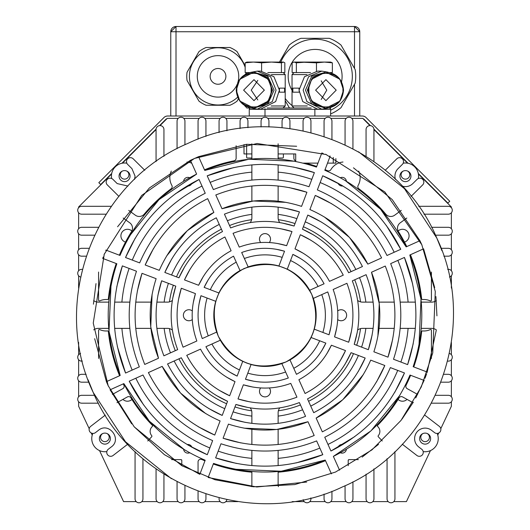 <?xml version="1.0" encoding="UTF-8"?>
<svg xmlns="http://www.w3.org/2000/svg" width="530" height="530" viewBox="0 0 530 530"><rect width="100%" height="100%" fill="white"/><g stroke="black" fill="none" stroke-linecap="round" stroke-linejoin="round"><path stroke-width="0.79" d="M338.034 183.155A4.333 4.333 0 0 0 342.877 185.951M187.123 185.951A4.333 4.333 0 0 0 191.966 183.155M183.592 449.301A4.333 4.333 0 0 0 189.607 452.779M340.392 452.779A4.333 4.333 0 0 0 346.408 449.301M121.887 328.368A143.716 143.716 0 0 0 132.162 370.086M135.819 378.228A143.716 143.716 0 0 0 209.847 447.956M218.194 451.123A143.716 143.716 0 0 0 251.876 458.357M278.124 458.357A143.716 143.716 0 0 0 319.842 448.082M327.984 444.425A143.716 143.716 0 0 0 397.712 370.397M400.879 362.05A143.716 143.716 0 0 0 408.113 328.368M358.691 171.077A15.748 15.748 0 0 1 358.154 185.394A2.623 2.623 0 0 0 358.876 188.786A157.496 157.496 0 0 1 385.747 214.12A6.565 6.565 0 0 0 394.638 215.22L401.27 210.397M410.604 375.286A157.496 157.496 0 0 1 406.113 385.197A2.623 2.623 0 0 0 407.186 388.656L417.613 394.433M147.744 440.986L151.706 436.733A0.788 0.788 0 0 0 151.726 435.68A6.565 6.565 0 0 1 152.335 426.484A0.788 0.788 0 0 0 152.382 425.345A157.496 157.496 0 0 1 130.903 397.844A2.623 2.623 0 0 0 127.392 396.924L116.971 402.701M413.029 402.701L402.608 396.924A2.623 2.623 0 0 0 399.097 397.844A157.496 157.496 0 0 1 377.618 425.345A0.788 0.788 0 0 0 377.665 426.484A6.565 6.565 0 0 1 378.274 435.68A0.788 0.788 0 0 0 378.294 436.733L382.256 440.986M406.821 218.042L400.19 222.865A6.565 6.565 0 0 0 398.487 231.656A157.496 157.496 0 0 1 406.755 246.609M128.73 210.397L135.362 215.22A6.565 6.565 0 0 0 144.253 214.12A157.496 157.496 0 0 1 171.124 188.786A2.623 2.623 0 0 0 171.846 185.394A15.748 15.748 0 0 1 171.309 171.077M385.257 213.544L384.634 212.808M368.317 196.372L366.7 194.987M410.412 254.744A157.496 157.496 0 0 1 421.642 298.847A0.788 0.788 0 0 0 422.49 299.549A15.748 15.748 0 0 1 430.307 300.901A0.788 0.788 0 0 0 431.42 300.179L431.42 272.056M431.42 358.432L431.42 330.309A0.788 0.788 0 0 0 430.307 329.587A15.748 15.748 0 0 1 422.49 330.939A0.788 0.788 0 0 0 421.642 331.641A157.496 157.496 0 0 1 413.771 366.945M119.588 375.743A157.496 157.496 0 0 1 108.358 331.641A0.788 0.788 0 0 0 107.51 330.939A15.748 15.748 0 0 1 99.693 329.587A0.788 0.788 0 0 0 98.58 330.309L98.58 358.432M98.58 272.056L98.58 300.179A0.788 0.788 0 0 0 99.693 300.901A15.748 15.748 0 0 1 107.51 299.549A0.788 0.788 0 0 0 108.358 298.847A157.496 157.496 0 0 1 116.229 263.543M346.408 181.187A4.333 4.333 0 0 0 340.392 177.716M189.607 177.716A4.333 4.333 0 0 0 183.592 181.187M191.966 447.333A4.333 4.333 0 0 0 187.123 444.537M342.877 444.537A4.333 4.333 0 0 0 338.034 447.333M408.113 302.12A143.716 143.716 0 0 0 397.838 260.402M394.181 252.26A143.716 143.716 0 0 0 320.153 182.532M311.806 179.365A143.716 143.716 0 0 0 278.124 172.131M251.876 172.131A143.716 143.716 0 0 0 210.158 182.406M202.016 186.063A143.716 143.716 0 0 0 132.288 260.091M129.121 268.438A143.716 143.716 0 0 0 121.887 302.12M325.042 169.64A157.496 157.496 0 0 1 327.58 170.713A2.623 2.623 0 0 0 330.872 169.646A15.748 15.748 0 0 1 343.003 162.021M305.817 163.127A157.496 157.496 0 0 1 316.702 166.473M293.872 153.939L293.872 158.251A2.623 2.623 0 0 0 295.714 160.756M112.386 394.433L122.814 388.656A2.623 2.623 0 0 0 123.888 385.197A157.496 157.496 0 0 1 123.245 383.879M186.997 162.021A15.748 15.748 0 0 1 191.741 163.207M204.5 169.832A157.496 157.496 0 0 1 234.015 160.822A2.623 2.623 0 0 0 236.128 158.251L236.128 145.75M119.396 255.202A157.496 157.496 0 0 1 131.513 231.656A6.565 6.565 0 0 0 129.81 222.865L123.179 218.042M171.627 459.616L181.002 459.616A0.788 0.788 0 0 1 181.79 460.404L181.79 465.698M204.958 460.848A157.496 157.496 0 0 1 201.744 459.477A2.623 2.623 0 0 0 198.061 461.882L198.061 473.615M251.876 472.19A157.496 157.496 0 0 1 213.298 464.015M325.5 460.656A157.496 157.496 0 0 1 278.124 472.19M348.21 465.704L348.21 460.404A0.788 0.788 0 0 1 348.998 459.616L358.373 459.616M283.378 153.939L283.378 157.224A0.788 0.788 0 0 1 282.589 158.013L278.124 158.013M251.876 158.013L247.411 158.013A0.788 0.788 0 0 1 246.622 157.224L246.622 153.939L251.876 153.939M335.874 158.596L335.874 163.127L327.52 163.127M278.124 153.939L295.714 153.939L295.714 161.438M317.974 163.127L303.206 163.127M246.622 144.292L246.622 153.939L243.999 153.939L243.999 144.597M249.252 116.01L249.252 109.319A1.312 1.312 0 0 1 250.564 108.007L246.808 108.007L244.787 105.616M330.972 107.471L330.442 108.007L329.309 108.007A1.312 1.312 0 0 1 330.621 109.319L330.621 116.01M267.147 108.007L311.203 108.007M314.873 116.01L314.873 109.319L330.621 109.319A1.312 1.312 0 0 0 329.309 108.007M122.437 171.038A4.333 4.333 0 0 0 124.563 179.14A4.333 4.333 0 0 0 126.69 171.038M403.31 171.038A4.333 4.333 0 0 0 405.437 179.14A4.333 4.333 0 0 0 407.563 171.038M422.993 433.533A4.333 4.333 0 0 0 425.12 441.636A4.333 4.333 0 0 0 427.246 433.533M102.754 433.533A4.333 4.333 0 0 0 104.88 441.636A4.333 4.333 0 0 0 107.007 433.533M418.296 173.495L447.89 203.089L449.745 201.234L366.058 117.547A5.247 5.247 0 0 0 362.348 116.01L167.652 116.01A5.247 5.247 0 0 0 163.942 117.547L98.819 182.671L100.674 184.526L111.704 173.495M121.94 163.26L156.085 129.115M159.583 125.617L165.797 119.402A2.623 2.623 0 0 1 166.851 118.76M363.149 118.76A2.623 2.623 0 0 1 364.203 119.402L370.417 125.617M373.915 129.115L408.06 163.26M192.284 319.577A5.512 5.512 0 0 1 183.367 315.244A5.512 5.512 0 0 1 192.284 310.911M269.333 387.96A5.512 5.512 0 0 1 265 396.877A5.512 5.512 0 0 1 260.667 387.96M337.716 310.911A5.512 5.512 0 0 1 346.633 315.244A5.512 5.512 0 0 1 337.716 319.577M260.667 242.528A5.512 5.512 0 0 1 265 233.611A5.512 5.512 0 0 1 269.333 242.528M321.743 294.62A60.374 60.374 0 0 1 322.876 332.442M319.703 340.783A60.374 60.374 0 0 1 293.766 368.324M285.624 371.987A60.374 60.374 0 0 1 247.802 373.12M239.461 369.947A60.374 60.374 0 0 1 211.921 344.01M208.257 335.868A60.374 60.374 0 0 1 207.124 298.046M92.823 433.427A13.124 13.124 0 0 0 106.822 451.593M126.822 163.194A13.124 13.124 0 0 0 111.658 178.497M106.073 214.186L81.666 214.186A3.935 3.935 0 0 1 77.724 210.244A3.935 3.935 0 0 1 81.666 206.309L111.36 206.309M94.526 235.181L81.666 235.181A3.935 3.935 0 0 1 77.724 231.246A3.935 3.935 0 0 1 81.666 227.31L98.447 227.31M86.158 256.182L81.666 256.182A3.935 3.935 0 0 1 77.724 252.247A3.935 3.935 0 0 1 81.666 248.305L88.954 248.305M80.58 277.031A3.909 3.909 0 0 1 77.724 273.261A3.909 3.909 0 0 1 82.322 269.419M82.322 361.069A3.909 3.909 0 0 1 77.724 357.227A3.909 3.909 0 0 1 80.58 353.457M88.954 382.183L81.666 382.183A3.935 3.935 0 0 1 77.724 378.241A3.935 3.935 0 0 1 81.666 374.306L86.158 374.306M98.447 403.178L81.666 403.178A3.935 3.935 0 0 1 77.724 399.242A3.935 3.935 0 0 1 81.666 395.307L94.526 395.307M127.737 444.2L113.089 455.489A3.935 3.935 0 0 1 106.749 452.368A3.935 3.935 0 0 1 108.279 449.248L111.287 446.936C122.41 439.191 108.802 421.516 98.467 430.3L95.466 432.613A3.935 3.935 0 0 1 89.126 429.499A3.935 3.935 0 0 1 90.656 426.378L105.304 415.089M226.847 499.677A3.935 3.935 0 0 1 219.062 498.843A3.935 3.935 0 0 1 219.175 497.922M385.231 170.276L396.804 158.808A3.935 3.935 0 0 1 402.369 158.834A3.935 3.935 0 0 1 402.35 164.399L398.043 168.666A10.501 10.501 0 0 0 395.459 179.405M424.722 415.043A188.342 188.342 0 0 1 424.696 415.089L439.343 426.378A3.935 3.935 0 0 1 440.059 431.897A3.935 3.935 0 0 1 434.534 432.613L431.533 430.3A10.501 10.501 0 0 0 414.619 438.615A10.501 10.501 0 0 0 418.713 446.936L421.721 449.248A3.935 3.935 0 0 1 422.436 454.773A3.935 3.935 0 0 1 416.911 455.489L402.263 444.2M119.051 176.119A5.512 5.512 0 0 0 124.563 181.638A5.512 5.512 0 0 0 130.075 176.119A5.512 5.512 0 0 0 124.563 170.607A5.512 5.512 0 0 0 119.051 176.119M99.368 438.615A5.512 5.512 0 0 0 104.88 444.127A5.512 5.512 0 0 0 110.392 438.615A5.512 5.512 0 0 0 104.88 433.103A5.512 5.512 0 0 0 99.368 438.615M419.608 438.615A5.512 5.512 0 0 0 425.12 444.127A5.512 5.512 0 0 0 430.632 438.615A5.512 5.512 0 0 0 425.12 433.103A5.512 5.512 0 0 0 419.608 438.615M399.925 176.119A5.512 5.512 0 0 0 405.437 181.638A5.512 5.512 0 0 0 410.949 176.119A5.512 5.512 0 0 0 405.437 170.607A5.512 5.512 0 0 0 399.925 176.119M134.541 179.405L135.064 176.119L131.957 168.666L127.65 164.399A3.935 3.935 0 0 1 128.909 157.973A3.935 3.935 0 0 1 133.196 158.808L144.769 170.276M118.905 196.378L107.332 184.917A3.935 3.935 0 0 1 108.59 178.484A3.935 3.935 0 0 1 112.877 179.319L117.176 183.579L127.942 186.063M156.065 161.604L156.065 129.532A3.935 3.935 0 0 1 160 125.597A3.935 3.935 0 0 1 163.942 129.532L163.942 156.317M177.066 148.691L177.066 121.158A3.935 3.935 0 0 1 181.002 117.216A3.935 3.935 0 0 1 184.937 121.158L184.937 144.769M198.061 139.198L198.061 121.158A3.935 3.935 0 0 1 202.003 117.216A3.935 3.935 0 0 1 205.938 121.158L205.938 136.402M219.062 132.593L219.062 121.158A3.935 3.935 0 0 1 223.004 117.216A3.935 3.935 0 0 1 226.939 121.158L226.939 130.791M240.064 128.565L240.064 121.158A3.935 3.935 0 0 1 243.999 117.216A3.935 3.935 0 0 1 247.941 121.158L247.941 127.677M261.065 126.948L261.065 121.158A3.935 3.935 0 0 1 265 117.216A3.935 3.935 0 0 1 268.935 121.158L268.935 126.948M282.059 127.677L282.059 121.158A3.935 3.935 0 0 1 286.001 117.216A3.935 3.935 0 0 1 289.936 121.158L289.936 128.565M303.061 130.791L303.061 121.158A3.935 3.935 0 0 1 306.996 117.216A3.935 3.935 0 0 1 310.938 121.158L310.938 132.593M324.062 136.402L324.062 121.158A3.935 3.935 0 0 1 327.997 117.216A3.935 3.935 0 0 1 331.939 121.158L331.939 139.198M345.063 144.769L345.063 121.158A3.935 3.935 0 0 1 348.998 117.216A3.935 3.935 0 0 1 352.934 121.158L352.934 148.691M366.058 156.317L366.058 129.532A3.935 3.935 0 0 1 370 125.597A3.935 3.935 0 0 1 373.935 129.532L373.935 161.604M402.058 186.063A10.501 10.501 0 0 0 412.824 183.579L417.123 179.319A3.935 3.935 0 0 1 422.695 179.345A3.935 3.935 0 0 1 422.668 184.917L411.094 196.378M418.64 206.309L448.334 206.309A3.935 3.935 0 0 1 452.275 210.244A3.935 3.935 0 0 1 448.334 214.186L423.927 214.186M431.552 227.31L448.334 227.31A3.935 3.935 0 0 1 452.275 231.246A3.935 3.935 0 0 1 448.334 235.181L435.475 235.181M436.74 237.937A188.342 188.342 0 0 1 436.773 238.003C397.864 145.147 278.475 99.832 187.759 143.471C94.903 182.38 49.588 301.769 93.227 392.485C132.136 485.341 251.525 530.656 342.241 487.017C435.097 448.108 480.412 328.719 436.773 238.003L441.947 250.736M441.046 248.305L448.334 248.305A3.935 3.935 0 0 1 452.275 252.247A3.935 3.935 0 0 1 448.334 256.182L443.842 256.182M443.842 374.306L448.334 374.306A3.935 3.935 0 0 1 452.275 378.241A3.935 3.935 0 0 1 448.334 382.183L441.046 382.183M435.475 395.307L448.334 395.307A3.935 3.935 0 0 1 452.275 399.242A3.935 3.935 0 0 1 448.334 403.178L431.552 403.178M394.936 451.587L394.936 498.843A3.935 3.935 0 0 1 390.994 502.778A3.935 3.935 0 0 1 387.059 498.843L387.059 458.675M373.935 468.884L373.935 498.843A3.935 3.935 0 0 1 370 502.778A3.935 3.935 0 0 1 366.058 498.843L366.058 474.171M352.934 481.796L352.934 498.843A3.935 3.935 0 0 1 348.998 502.778A3.935 3.935 0 0 1 345.063 498.843L345.063 485.718M331.939 491.29L331.939 498.843A3.935 3.935 0 0 1 327.997 502.778A3.935 3.935 0 0 1 324.062 498.843L324.062 494.086M205.938 494.086L205.938 498.843A3.935 3.935 0 0 1 202.003 502.778A3.935 3.935 0 0 1 198.061 498.843L198.061 491.29M184.937 485.718L184.937 498.843A3.935 3.935 0 0 1 181.002 502.778A3.935 3.935 0 0 1 177.066 498.843L177.066 481.796M163.942 474.171L163.942 498.843A3.935 3.935 0 0 1 160 502.778A3.935 3.935 0 0 1 156.065 498.843L156.065 468.884M142.941 458.675L142.941 498.843A3.935 3.935 0 0 1 139.006 502.778A3.935 3.935 0 0 1 135.064 498.843L135.064 451.587M447.664 269.366A3.935 3.935 0 0 1 452.176 272.367A3.935 3.935 0 0 1 449.42 277.031M451.375 342.406L451.375 354.722M451.375 275.752L451.375 288.081M449.42 353.457A3.909 3.909 0 0 1 452.183 358.094A3.909 3.909 0 0 1 447.678 361.069M310.825 497.922A3.935 3.935 0 0 1 307.877 502.678A3.935 3.935 0 0 1 303.153 499.677M304.207 501.618L292.162 501.618M237.838 501.618L225.793 501.618M78.626 288.081L78.626 275.766M78.626 354.722L78.626 342.406M403.178 163.194A13.124 13.124 0 0 1 418.342 178.497M437.177 433.427A13.124 13.124 0 0 1 423.178 451.593M251.876 471.534L251.876 484.552A7.877 7.877 0 0 1 251.591 486.653M278.124 471.534L278.124 484.552A7.877 7.877 0 0 0 278.409 486.653M279.794 407.915A7.877 7.877 0 0 0 278.124 412.757L278.124 423.384M278.124 429.333L278.124 444.518M278.124 450.447L278.124 465.605M373.14 328.368L362.513 328.368A7.877 7.877 0 0 0 357.671 330.038M436.309 329.872A7.877 7.877 0 0 0 431.685 328.368L421.29 328.368M415.361 328.368L400.203 328.368M394.274 328.368L379.089 328.368M421.29 302.12L431.685 302.12A7.877 7.877 0 0 0 436.309 300.616M357.671 300.457A7.877 7.877 0 0 0 362.513 302.12L373.14 302.12M379.089 302.12L394.274 302.12M400.203 302.12L415.361 302.12M278.124 207.104L278.124 217.731A7.877 7.877 0 0 0 279.794 222.573M278.124 143.809L278.124 158.954M278.124 164.883L278.124 180.041M278.124 185.977L278.124 201.155M251.876 143.809L251.876 158.954M251.876 164.883L251.876 180.041M251.876 185.977L251.876 201.155M251.876 207.104L251.876 217.731A7.877 7.877 0 0 1 250.206 222.573M172.329 300.457A7.877 7.877 0 0 1 167.487 302.12L156.86 302.12M150.911 302.12L135.726 302.12M129.797 302.12L114.639 302.12M108.71 302.12L98.315 302.12A7.877 7.877 0 0 1 93.691 300.616M93.691 329.872A7.877 7.877 0 0 1 98.315 328.368L108.71 328.368M114.639 328.368L129.797 328.368M135.726 328.368L150.911 328.368M156.86 328.368L167.487 328.368A7.877 7.877 0 0 1 172.329 330.038M250.206 407.915A7.877 7.877 0 0 1 251.876 412.757L251.876 423.384M251.876 429.333L251.876 444.518M251.876 450.447L251.876 465.605M210.297 289.705A60.374 60.374 0 0 1 236.234 262.165M244.376 258.501A60.374 60.374 0 0 1 282.198 257.368M290.539 260.541A60.374 60.374 0 0 1 318.079 286.478M430.466 450.606L406.417 501.618L393.79 501.618M438.774 432.977L437.767 435.11M136.21 501.618L123.583 501.618L99.534 450.606M92.233 435.11L91.226 432.977M78.626 207.74L78.626 206.985L111.611 173.999M122.443 163.167L156.065 129.545M418.389 173.999L451.375 206.985L451.375 207.74M373.935 129.545L407.557 163.167M78.626 228.741L78.626 212.755M78.626 249.736L78.626 233.75M78.626 270.757L78.626 254.751M78.626 375.737L78.626 359.731M78.626 396.738L78.626 380.752M89.206 428.697L78.626 406.258L78.626 401.747M157.205 501.618L141.795 501.618M178.206 501.618L162.796 501.618M199.207 501.618L183.797 501.618M220.208 501.618L204.799 501.618M325.201 501.618L309.792 501.618M346.203 501.618L330.793 501.618M367.204 501.618L351.794 501.618M388.205 501.618L372.795 501.618M451.375 401.747L451.375 406.258L440.794 428.697M451.375 380.752L451.375 396.738M451.375 359.731L451.375 375.737M451.375 254.751L451.375 270.737M451.375 233.75L451.375 249.736M451.375 212.755L451.375 228.741M351.787 118.376L362.758 118.376L369.98 125.597M330.786 118.376L346.209 118.376M309.785 118.376L325.215 118.376M288.784 118.376L304.213 118.376M267.789 118.376L283.212 118.376M246.788 118.376L262.211 118.376M225.787 118.376L241.216 118.376M204.785 118.376L220.215 118.376M183.791 118.376L199.214 118.376M160.02 125.597L167.242 118.376L178.213 118.376M198.995 304.127L200.976 295.714C196.723 310.136 197.153 324.42 202.261 338.564L216.664 332.085L218.314 336.239C233.836 363.348 256.394 371.908 285.995 361.93C313.104 346.408 321.664 323.85 311.686 294.249L309.672 290.261L324.082 283.782C316.887 270.578 306.486 260.78 292.871 254.387L300.49 258.488M216.664 332.085C213.206 321.929 212.894 311.666 215.743 301.318L218.91 292.977C223.647 283.345 230.682 275.872 240.017 270.572L248.159 266.908C258.315 263.45 268.577 263.138 278.926 265.987L287.267 269.154C296.899 273.897 304.372 280.926 309.672 290.261M312.872 333.363L314.257 329.17C317.092 318.822 316.788 308.566 313.336 298.403L311.686 294.249C296.164 267.14 273.606 258.58 244.005 268.558C216.896 284.08 208.336 306.638 218.314 336.239L220.328 340.227C225.634 349.555 233.107 356.591 242.733 361.334L246.814 363.09M143.007 374.995C158.304 405.264 181.512 427.134 212.643 440.589C181.512 427.134 158.304 405.264 143.007 374.995L129.234 381.189C146.293 415.202 172.316 439.708 207.283 454.707L187.905 445.008M143.676 405.033L129.234 381.189M220.99 443.756C253.207 454.342 285.08 453.395 316.615 440.9C285.08 453.395 253.207 454.342 220.99 443.756L215.631 457.874C251.743 469.865 287.472 468.792 322.803 454.674L296.184 462.922M236.565 463.478L215.631 457.874M324.751 437.237C355.02 421.94 376.883 398.732 390.345 367.601C376.883 398.732 355.02 421.94 324.751 437.237L330.945 451.01C364.958 433.951 389.464 407.934 404.463 372.961L394.764 392.339M354.789 436.568L330.945 451.01M393.512 359.254C404.099 327.036 403.151 295.164 390.656 263.629C403.151 295.164 404.099 327.036 393.512 359.254L407.63 364.613C419.621 328.501 418.548 292.772 404.43 257.441L412.678 284.06M413.234 343.678L407.63 364.613M386.993 255.493C371.696 225.223 348.488 203.361 317.357 189.899C348.488 203.361 371.696 225.223 386.993 255.493L400.766 249.299C383.707 215.286 357.684 190.78 322.717 175.781L342.095 185.487M386.324 225.455L400.766 249.299M309.01 186.732C276.793 176.145 244.92 177.093 213.385 189.588C244.92 177.093 276.793 176.145 309.01 186.732L314.369 172.614C278.257 160.623 242.528 161.696 207.197 175.821L233.816 167.566M293.435 167.01L314.369 172.614M205.249 193.251C174.98 208.548 153.117 231.762 139.655 262.887C153.117 231.762 174.98 208.548 205.249 193.251L199.055 179.478C165.042 196.537 140.536 222.56 125.537 257.527L135.236 238.149M175.211 193.92L199.055 179.478M162.173 366.376L148.393 372.57C163.001 401.376 185.116 422.211 214.743 435.064L220.102 420.946C194.318 409.63 175.006 391.438 162.173 366.376L180.492 393.002L205.779 413.639M214.743 435.064L198.306 426.756M244.005 428.154L276.62 429.499L307.996 421.734C281.761 431.963 255.241 432.758 228.443 424.113L223.084 438.231C253.784 448.274 284.146 447.366 314.191 435.508L307.996 421.734M240.898 442.921L223.084 438.231M316.132 418.071L322.326 431.851C351.132 417.242 371.967 395.128 384.82 365.501L370.702 360.142C359.386 385.926 341.194 405.238 316.132 418.071L342.758 399.752L363.394 374.465M384.82 365.501L376.512 381.938M377.903 336.239L379.255 303.624L371.49 272.248C381.719 298.483 382.514 325.003 373.869 351.801L387.986 357.16C398.03 326.467 397.122 296.098 385.264 266.053L371.49 272.248M392.677 339.346L387.986 357.16M367.827 264.112L381.607 257.918C366.999 229.112 344.884 208.277 315.257 195.424L309.898 209.542C335.682 220.858 354.994 239.05 367.827 264.112L349.508 237.486L324.221 216.849M315.257 195.424L331.694 203.732M285.995 202.341L253.38 200.989L222.004 208.754C248.239 198.525 274.759 197.73 301.557 206.375L306.916 192.257C276.216 182.214 245.854 183.122 215.809 194.98L222.004 208.754M289.102 187.567L306.916 192.257M213.868 212.417L207.674 198.637C178.868 213.245 158.033 235.36 145.18 264.987L159.298 270.346C170.614 244.562 188.806 225.25 213.868 212.417L187.242 230.735L166.605 256.023M145.18 264.987L153.488 248.55M216.18 395.387L227.562 401.296C207.117 392.127 191.708 377.618 181.34 357.757L167.559 363.951C179.703 387.556 197.915 404.708 222.202 415.421L208.707 408.504M245.224 422.37L230.543 418.587C255.818 426.69 280.827 425.941 305.572 416.341L299.37 402.561C278.435 410.538 257.282 411.174 235.903 404.463L248.338 407.596M345.143 364.064L351.052 352.682C341.883 373.127 327.374 388.536 307.513 398.904L313.707 412.684C337.312 400.541 354.464 382.329 365.177 358.042L358.26 371.537M372.126 335.02L368.343 349.701C376.446 324.426 375.697 299.417 366.098 274.673L352.317 280.873C360.294 301.808 360.93 322.962 354.219 344.341L357.352 331.906M313.82 235.101L302.438 229.192C322.883 238.361 338.292 252.87 348.66 272.731L362.441 266.537C350.297 242.939 332.085 225.78 307.798 215.067L321.293 221.984M284.776 208.118L299.457 211.901C274.182 203.798 249.173 204.547 224.428 214.147L230.63 227.927C251.565 219.95 272.718 219.314 294.097 226.025L281.662 222.891M184.857 266.424L178.948 277.806C188.117 257.361 202.626 241.952 222.487 231.583L216.293 217.803C192.688 229.947 175.536 248.159 164.823 272.447L171.74 258.951M226.588 377.135L235.022 381.633C219.917 374.63 208.416 363.799 200.519 349.131L186.732 355.332C196.411 373.729 210.715 387.211 229.662 395.764L219.109 390.252M249.557 401.813L238.003 398.931C257.852 405.099 277.501 404.516 296.946 397.169L290.751 383.382C275.11 389.119 259.322 389.59 243.369 384.8L252.671 387.033M326.891 353.656L331.389 345.222C324.386 360.327 313.555 371.828 298.887 379.725L305.088 393.512C323.485 383.839 336.967 369.529 345.52 350.582L340.008 361.135M351.569 330.687L348.687 342.241C354.855 322.392 354.272 302.743 346.925 283.298L333.138 289.493C338.875 305.134 339.346 320.922 334.556 336.875L336.788 327.573M303.412 253.353L294.978 248.855C310.083 255.857 321.584 266.689 329.481 281.357L343.268 275.156C333.589 256.758 319.285 243.283 300.338 234.724L310.891 240.236M280.443 228.675L291.997 231.557C272.148 225.389 252.499 225.972 233.054 233.319L239.249 247.106C254.89 241.369 270.678 240.898 286.631 245.688L277.329 243.456M203.109 276.832L198.611 285.272C205.614 270.161 216.445 258.66 231.113 250.763L224.912 236.976C206.514 246.655 193.033 260.959 184.48 279.906L189.992 269.353M220.328 340.227L205.918 346.706C213.113 359.91 223.514 369.708 237.129 376.101L229.51 372M246.881 363.116L251.074 364.501C261.423 367.343 271.678 367.032 281.841 363.58L285.975 361.937M253.883 381.249L245.469 379.268C259.892 383.521 274.176 383.091 288.32 377.989L281.841 363.58M286.041 361.91L289.983 359.923C299.311 354.61 306.347 347.143 311.09 337.511L312.846 333.43M289.983 359.923L296.462 374.326C309.666 367.131 319.464 356.73 325.857 343.122L321.756 350.734M331.005 326.361L329.024 334.774C333.277 320.352 332.847 306.068 327.739 291.924L313.336 298.403M276.117 249.239L284.531 251.22C270.108 246.967 255.824 247.397 241.68 252.505L248.159 266.908M240.017 270.572L233.538 256.162C220.334 263.357 210.536 273.758 204.143 287.373L208.244 279.754M184.983 450.136L149.354 421.191L123.848 383.614C141.596 419.091 168.712 444.63 205.19 460.232L199.83 474.35L164.36 454.647L134.083 426.696M131.712 423.854L110.074 389.808L123.848 383.614M424.219 380.136L415.732 397.957M413.34 402.164L402.018 419.104M378.506 444.385L362.129 457.112M424.106 380.414L409.988 375.055C394.386 411.532 368.847 438.648 333.37 456.396L370.947 430.89L399.892 395.261M353.477 167.825L392.226 199.591L419.926 240.686L421.993 245.132M329.826 155.999L330.17 156.138L324.81 170.256C361.288 185.858 388.404 211.397 406.152 246.874L380.646 209.297L345.017 180.352M117.58 226.767L149.347 188.018L190.442 160.318L198.578 156.661L246.569 144.299L296.634 146.247M105.755 250.418L105.894 250.074L120.012 255.433C135.614 218.956 161.153 191.84 196.63 174.092L159.053 199.598L130.108 235.227M108.372 386.165L106.411 381.666L94.671 338.69M93.419 304.194L96.003 283.61M110.989 285.59L109.001 331.455L120.184 375.472C105.424 338.65 104.311 301.418 116.845 263.774L102.727 258.415L103.224 257.03M178.431 299.801L181.313 288.247C175.145 308.096 175.728 327.745 183.075 347.19L196.862 340.995C191.125 325.354 190.654 309.566 195.444 293.613L193.211 302.915M157.874 295.468L161.657 280.787C153.554 306.062 154.303 331.071 163.903 355.816L177.682 349.621C169.706 328.68 169.07 307.526 175.781 286.147L172.648 298.582M152.097 294.249L150.745 326.864L158.51 358.24C148.281 332.005 147.486 305.485 156.131 278.687L142.013 273.328C131.97 304.028 132.878 334.39 144.736 364.435L158.51 358.24M137.323 291.142L142.013 273.328M136.488 271.234C125.901 303.452 126.849 335.324 139.344 366.859C126.849 335.324 125.901 303.452 136.488 271.234L122.37 265.875C110.379 301.987 111.452 337.716 125.57 373.047L117.322 346.428M116.766 286.81L122.37 265.875M294.654 161.233L248.789 159.245L204.772 170.428C241.594 155.668 278.826 154.555 316.47 167.089L321.829 152.971L323.214 153.468M419.011 344.897L420.999 299.039L409.816 255.016L423.589 248.822L434.699 287.604M435.918 296.575L436.932 315.867M436.269 330.309L427.087 372.59M306.678 482.048L256.811 486.984L208.157 477.51M235.346 469.255L281.211 471.243L325.228 460.06C288.406 474.82 251.174 475.933 213.53 463.399L208.171 477.517M207.283 454.707L212.643 440.589M322.803 454.674L316.615 440.9M404.463 372.961L390.345 367.601M404.43 257.441L390.656 263.629M322.717 175.781L317.357 189.899M207.197 175.821L213.385 189.588M125.537 257.527L139.655 262.887M222.202 415.421L227.562 401.296M235.903 404.463L230.543 418.587M365.177 358.042L351.052 352.682M354.219 344.341L368.343 349.701M307.798 215.067L302.438 229.192M294.097 226.025L299.457 211.901M164.823 272.447L178.948 277.806M229.662 395.764L235.022 381.633M243.369 384.8L238.003 398.931M345.52 350.582L331.389 345.222M334.556 336.875L348.687 342.241M300.338 234.724L294.978 248.855M286.631 245.688L291.997 231.557M184.48 279.906L198.611 285.272M237.129 376.101L242.733 361.334M251.074 364.501L245.469 379.268M325.857 343.122L311.09 337.511M314.257 329.17L329.024 334.774M292.871 254.387L287.267 269.154M278.926 265.987L284.531 251.22M204.143 287.373L218.91 292.977M215.743 301.318L200.976 295.714M195.444 293.613L181.313 288.247M175.781 286.147L161.657 280.787M125.57 373.047L139.344 366.859M106.411 381.666L120.184 375.472M103.993 254.923L104.456 253.704M196.63 174.092L190.442 160.318M198.578 156.661L204.772 170.428M325.321 154.237L326.54 154.7M406.152 246.874L419.926 240.686M409.816 255.016C424.576 291.838 425.689 329.07 413.155 366.714L427.273 372.073M426.67 373.756L424.967 378.268M333.37 456.396L339.558 470.17M331.422 473.833L325.228 460.06M108.193 385.76L134.209 426.842L181.863 465.744L215.021 479.756L253.426 486.785L294.746 484.586L335.517 472.051L371.947 449.871L401.011 420.423L421.237 387.019L432.758 352.92L435.282 291.454L421.807 244.727L384.84 191.959L326.016 154.502L257.156 143.491L194.483 158.437L141.715 195.404L104.258 254.228L93.247 323.088L108.193 385.76M171.435 478.703L125.504 441.788L93.227 392.485L88.053 379.752M358.565 151.785L404.496 188.7L436.773 238.003M170.766 116.01L170.766 31.747A5.247 5.247 0 0 1 176.013 26.5L170.766 31.747A5.247 5.247 0 0 1 176.013 26.5L354.51 26.5A5.247 5.247 0 0 1 359.757 31.747L354.51 26.5A5.247 5.247 0 0 1 359.757 31.747L359.757 116.01M257.792 99.925L251.233 90.153L257.792 80.388M243.621 90.153L253.989 100.654L264.351 90.153L253.989 79.652L243.621 90.153M272.526 90.153L267.292 102.959L254.108 108.266L268.412 101.025L271.989 90.153L268.412 79.288L254.108 72.04L239.805 79.288L236.234 90.153L239.805 101.025L254.108 108.266C243.237 107.186 237.274 101.151 236.221 90.153C237.274 79.162 243.237 73.12 254.108 72.04L267.292 77.347L272.526 90.153M253.055 108.233L267.703 104.125L274.089 90.153L267.703 76.181L253.055 72.073M250.478 72.418L257.288 71.126L270.572 76.698L276.077 90.153L272.321 101.574L257.288 109.187L250.478 107.888M257.288 71.126L260.634 71.126L273.917 76.698L279.416 90.153L275.66 101.574L260.634 109.187L257.288 109.187M279.144 92.174L284.597 92.174L284.597 88.132L279.449 88.132L279.449 92.174M271.44 74.591L285.213 74.591L285.213 105.98L271.062 105.98M245.416 105.98L244.787 105.98M246.808 72.57L244.966 74.591M285.213 105.98L282.954 108.007M281.437 72.57L281.437 62.831L271.519 62.07L283.378 62.07L284.835 62.831L284.835 72.57L267.809 72.57M249.835 72.57L245.165 72.57L245.165 62.831L246.861 62.07L253.386 62.07L245.165 62.831M261.601 62.831L253.386 62.07L271.519 62.07L261.601 62.831L261.601 71.153M283.378 62.07L281.437 62.831M276.614 62.07L271.519 62.07M258.481 62.07L253.386 62.07M321.193 80.825L326.765 90.153L321.193 99.488M315.628 90.153L325.917 100.654L336.206 90.153L325.917 79.652L315.628 90.153M325.095 108.266L312.548 102.959L307.347 90.153L312.548 77.347L325.764 72.04L311.567 79.288L308.016 90.153L311.567 101.025L325.764 108.266L339.968 101.025L343.519 90.153L339.968 79.288L325.764 72.04C336.563 73.127 342.486 79.162 343.533 90.153C342.486 101.151 336.563 107.186 325.764 108.266L325.095 108.266M326.182 72.047L311.739 76.234L305.465 90.153L311.739 104.072L326.182 108.259M327.938 108.133L321.816 109.187L306.897 101.574L303.167 90.153L308.626 76.698L321.816 71.126L327.938 72.179M321.816 109.187L317.675 109.187L302.749 101.574L299.019 90.153L304.485 76.698L317.675 71.126L321.816 71.126M299.284 92.174L298.98 88.132L292.865 88.132L292.865 92.174L298.98 92.174M307.32 105.98L292.037 105.98L294.057 108.007M292.037 105.98L292.037 74.591L306.943 74.591M310.547 72.57L292.129 72.57L292.129 62.831L293.872 62.07L306.406 62.07L296.349 62.831L294.243 62.07M330.621 62.07L332.363 62.831L332.363 72.57L330.011 72.57M296.349 72.57L296.349 62.831M316.463 71.166L316.463 62.831L300.079 62.07M332.363 62.831L324.413 62.07L316.463 62.831M306.406 62.07L330.256 62.07M324.413 62.07L318.093 62.07M210.138 76.373A7.877 7.877 0 0 0 218.015 84.25A7.877 7.877 0 0 0 225.886 76.373A7.877 7.877 0 0 0 218.015 68.496A7.877 7.877 0 0 0 210.138 76.373M189.402 76.373A28.613 28.613 0 0 1 245.165 67.343A28.613 28.613 0 0 0 189.402 76.373A28.613 28.613 0 0 0 237.632 97.202A28.613 28.613 0 0 1 189.402 76.373M246.37 72.57A28.613 28.613 0 0 1 246.423 72.954A28.613 28.613 0 0 0 246.37 72.57M238.401 98.812L237.062 101.131A31.237 31.237 0 0 1 229.927 105.251L206.097 105.251A31.237 31.237 0 0 1 198.969 101.131L187.05 80.494A31.237 31.237 0 0 1 187.05 72.259L198.969 51.615A31.237 31.237 0 0 1 206.097 47.501L229.927 47.501A31.237 31.237 0 0 1 237.062 51.615L245.165 65.654M280.801 62.07A37.193 37.193 0 0 1 352.331 76.373A37.193 37.193 0 0 1 330.621 110.194A37.193 37.193 0 0 0 322.432 39.902A37.193 37.193 0 0 0 280.801 62.07M279.449 62.07L289.248 45.083A40.605 40.605 0 0 1 300.98 38.312L329.289 38.312A40.605 40.605 0 0 1 341.022 45.083L355.173 69.602A40.605 40.605 0 0 1 355.173 83.15L341.022 107.663A40.605 40.605 0 0 1 330.621 113.91M289.671 108.007A40.605 40.605 0 0 1 289.248 107.663L285.213 100.667M292.037 105.53A37.193 37.193 0 0 1 285.213 98.467A37.193 37.193 0 0 0 292.037 105.53M404.483 242.104A6.565 6.565 0 0 0 405.185 229.841A6.565 6.565 0 0 0 398.116 230.987M398.083 399.474A6.565 6.565 0 0 0 407.067 399.395M122.933 399.395A6.565 6.565 0 0 0 131.917 399.474M131.884 230.987A6.565 6.565 0 0 0 120.906 235.837A6.565 6.565 0 0 0 125.517 242.104M348.283 460.08A8.268 8.268 0 0 0 349.051 459.616M180.949 459.616A8.268 8.268 0 0 0 181.717 460.08M360.539 301.868A96.467 96.467 0 0 0 354.716 279.794M351.059 271.651A96.467 96.467 0 0 0 303.372 226.734M295.024 223.567A96.467 96.467 0 0 0 278.376 219.705M251.624 219.705A96.467 96.467 0 0 0 229.55 225.528M221.407 229.185A96.467 96.467 0 0 0 176.49 276.872M173.323 285.219A96.467 96.467 0 0 0 169.461 301.868M365.866 302.12A101.72 101.72 0 0 0 359.512 277.634M355.849 269.498A101.72 101.72 0 0 0 305.234 221.825M296.893 218.658A101.72 101.72 0 0 0 278.124 214.378M251.876 214.378A101.72 101.72 0 0 0 227.39 220.732M219.254 224.395A101.72 101.72 0 0 0 171.581 275.01M168.414 283.351A101.72 101.72 0 0 0 164.134 302.12M169.461 328.62A96.467 96.467 0 0 0 175.284 350.694M178.941 358.837A96.467 96.467 0 0 0 226.628 403.754M234.975 406.921A96.467 96.467 0 0 0 251.624 410.783M278.376 410.783A96.467 96.467 0 0 0 300.45 404.96M308.592 401.303A96.467 96.467 0 0 0 353.51 353.616M356.677 345.275A96.467 96.467 0 0 0 360.539 328.62M164.134 328.368A101.72 101.72 0 0 0 170.488 352.854M174.151 360.99A101.72 101.72 0 0 0 224.766 408.663M233.107 411.837A101.72 101.72 0 0 0 251.876 416.11M278.124 416.11A101.72 101.72 0 0 0 302.61 409.756M310.746 406.093A101.72 101.72 0 0 0 358.419 355.478M361.586 347.137A101.72 101.72 0 0 0 365.866 328.368M333.251 163.127L333.251 157.436M314.873 108.968L314.873 109.319L265 109.319L265 116.01M265 108.663L265 109.319L249.252 109.319A1.312 1.312 0 0 1 250.564 108.007M271.115 90.153C272.175 67.774 235.804 67.774 236.864 90.153C235.804 112.539 272.175 112.539 271.115 90.153M342.923 90.153C343.977 67.774 307.857 67.774 308.91 90.153C307.857 112.539 343.977 112.539 342.923 90.153M176.013 26.5L176.013 31.747L170.766 31.747M354.51 26.5L354.51 31.747L176.013 31.747L176.013 116.01M359.757 31.747L354.51 31.747L354.51 68.449M354.51 116.01L354.51 84.296M237.208 84.217A20.736 20.736 0 0 1 197.279 76.373A20.736 20.736 0 0 1 218.015 55.637A20.736 20.736 0 0 1 237.606 83.17M292.037 90.272A26.957 26.957 0 0 1 315.138 49.416A26.957 26.957 0 0 1 341.539 81.819M285.213 74.591L283.192 72.57M292.037 74.591L294.057 72.57M293.872 62.07L293.501 62.169"/></g></svg>
